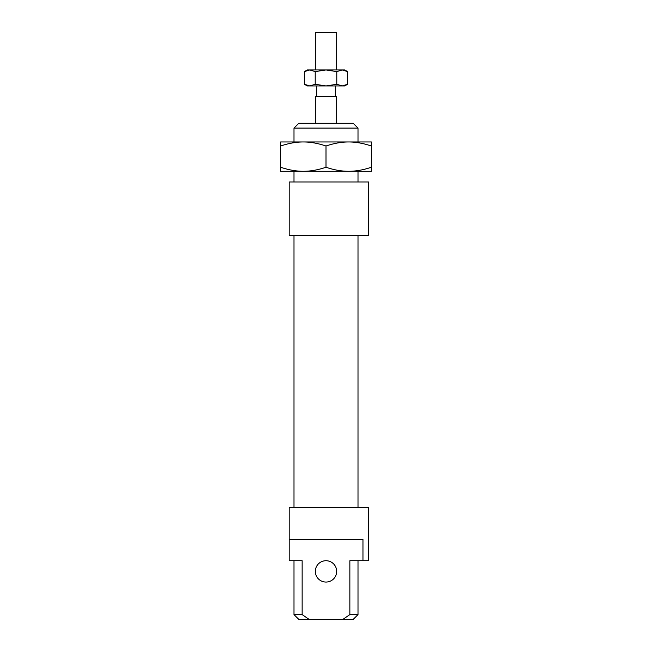 <?xml version="1.0" encoding="UTF-8"?>
<svg xmlns="http://www.w3.org/2000/svg" width="652" height="652" viewBox="0 0 652 652"><rect width="100%" height="100%" fill="white"/><g stroke="black" fill="none" stroke-linecap="round" stroke-linejoin="round"><path stroke-width="0.98" d="M315.332 69.943L315.332 32.6L336.668 32.6L336.668 69.943M316.668 96.618L316.668 85.942M335.332 85.942L335.332 96.618M315.332 123.285L315.332 96.618L336.668 96.618L336.668 123.285M348.673 141.957L371.347 141.957L371.347 146.007C363.425 143.318 355.87 141.965 348.673 141.957L303.327 141.957L348.673 141.957C341.469 141.965 333.914 143.318 326 146.007C318.086 143.318 310.531 141.965 303.327 141.957C296.13 141.965 288.575 143.318 280.653 146.007L280.653 141.957L303.327 141.957M303.327 171.297L348.673 171.297L280.653 171.297L280.653 167.246C288.575 169.944 296.13 171.289 303.327 171.297C310.531 171.289 318.086 169.944 326 167.246C333.914 169.944 341.469 171.289 348.673 171.297C355.87 171.289 363.425 169.944 371.347 167.246L371.347 171.297L348.673 171.297M371.347 167.246L371.347 146.007M326 167.246L326 146.007M280.653 167.246L280.653 146.007M347.557 84.279L342.17 85.942L326 85.942L336.782 84.279L342.17 85.942L344.672 85.942L347.557 84.279L347.557 71.606L344.672 69.943L342.17 69.943L336.782 71.606L326 69.943L342.17 69.943L347.557 71.606M304.443 84.279L307.328 85.942L309.83 85.942L315.218 84.279L326 85.942L309.83 85.942L304.443 84.279L304.443 71.606L307.328 69.943L326 69.943L315.218 71.606L309.83 69.943L304.443 71.606M315.218 84.279L315.218 71.606M336.782 84.279L336.782 71.606M368.673 181.965L368.673 235.315L289.195 235.315L289.195 181.965L368.673 181.965M293.995 507.378L293.995 235.315M358.005 235.315L358.005 507.378M315.332 571.388A10.668 10.668 0 0 0 326 582.057A10.668 10.668 0 0 0 336.668 571.388A10.668 10.668 0 0 0 326 560.72A10.668 10.668 0 0 0 315.332 571.388M358.005 560.72L358.005 614.6L349.855 614.6L342.879 619.4L353.205 619.4L358.005 614.6M362.96 560.72L368.673 560.72L368.673 507.378L289.195 507.378L289.195 539.383L362.96 539.383L362.96 560.72L349.855 560.72L349.855 614.6M293.995 614.6L298.795 619.4L309.121 619.4L302.145 614.6L293.995 614.6L293.995 560.72M302.145 614.6L302.145 560.72L289.195 560.72L289.195 539.383M293.995 181.965L293.995 171.297M293.995 141.957L293.995 128.085L358.005 128.085L358.005 141.957M358.005 171.297L358.005 181.965M358.005 128.085L353.205 123.285L298.795 123.285L293.995 128.085M342.879 619.4L309.121 619.4"/></g></svg>
